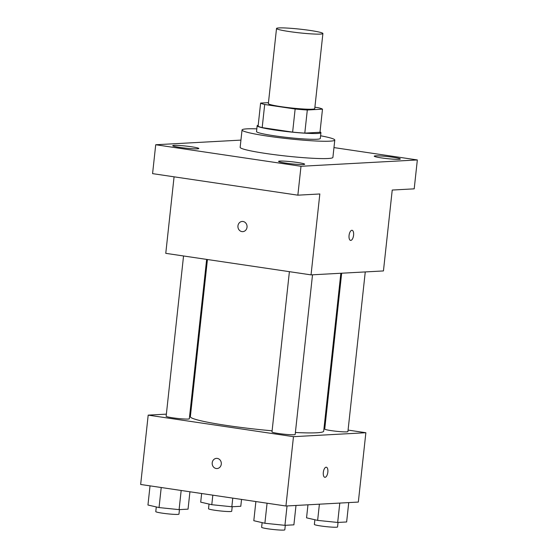 <?xml version="1.0" encoding="UTF-8"?>
<svg xmlns="http://www.w3.org/2000/svg" width="558" height="558" viewBox="0 0 558 558"><rect width="100%" height="100%" fill="white"/><g stroke="black" fill="none" stroke-linecap="round" stroke-linejoin="round"><path stroke-width="0.84" d="M310.053 30.439A23.324 1.862 -173.8 0 1 322.901 33.522A23.324 1.862 -173.8 0 1 299.513 32.859A23.324 1.862 -173.8 0 1 276.524 28.486A23.324 1.862 -173.8 0 1 310.053 30.439M322.901 33.522L314.74 108.643A23.324 1.862 -173.8 0 1 291.353 107.973A23.324 1.862 -173.8 0 1 268.363 103.6L276.524 28.486M268.468 102.644L260.614 103.07A31.325 2.504 -173.8 0 0 264.694 104.499L295.14 109.012A31.325 2.504 -173.8 0 0 307.312 109.996L322.489 109.166A31.325 2.504 -173.8 0 0 318.409 107.743L314.893 107.22M307.312 109.996L304.801 133.111L319.978 132.281L322.489 109.166M304.801 133.111A31.325 2.504 -173.8 0 1 292.629 132.127L295.14 109.012M260.614 103.07L258.103 126.185A31.325 2.504 -173.8 0 0 262.183 127.608L292.629 132.127M258.208 125.25A32.071 2.567 6.2 0 0 257.154 125.773A32.071 2.567 6.2 0 0 281.602 130.942A32.071 2.567 6.2 0 0 317.579 133.467A32.071 2.567 6.2 0 0 320.927 132.699A32.071 2.567 6.2 0 0 320.013 131.96M320.927 132.699L320.299 138.475A32.071 2.567 -173.8 0 1 316.951 139.242A32.071 2.567 -173.8 0 1 280.974 136.717A32.071 2.567 -173.8 0 1 256.527 131.548L257.154 125.773M262.183 127.608L264.694 104.499M320.585 135.782A46.649 3.732 -173.8 0 1 334.786 140.051A46.649 3.732 -173.8 0 1 288.012 138.719A46.649 3.732 -173.8 0 1 242.039 129.972A46.649 3.732 -173.8 0 1 256.82 128.856M334.786 140.051L332.903 157.384A46.649 3.732 -173.8 0 1 286.128 156.059A46.649 3.732 -173.8 0 1 240.156 147.312L242.039 129.972M174.089 145.373A13.134 1.053 -173.8 0 1 188.82 146.405A13.134 1.053 -173.8 0 1 198.829 148.526A13.134 1.053 -173.8 0 1 185.661 148.149A13.134 1.053 -173.8 0 1 172.722 145.687A13.134 1.053 -173.8 0 1 174.089 145.373M375.604 155.856A13.134 1.053 -173.8 0 1 390.335 156.889A13.134 1.053 -173.8 0 1 400.337 159.009A13.134 1.053 -173.8 0 1 387.175 158.632A13.134 1.053 -173.8 0 1 374.23 156.17A13.134 1.053 -173.8 0 1 375.604 155.856M279.935 161.067A13.134 1.053 -173.8 0 1 294.666 162.099A13.134 1.053 -173.8 0 1 304.675 164.212A13.134 1.053 -173.8 0 1 291.506 163.843A13.134 1.053 -173.8 0 1 278.568 161.381A13.134 1.053 -173.8 0 1 279.935 161.067M240.937 140.107L155.717 144.745L300.999 166.284L417.342 159.951L333.97 147.591M174.075 176.823L165.768 253.339L311.043 274.878L383.444 270.937L392.232 190.041L414.203 188.841L417.342 159.951M155.717 144.745L152.578 173.636L297.86 195.174L300.999 166.284M297.86 195.174L319.832 193.975L311.043 274.878M352.07 230.301A5.099 2.232 -81.6 0 1 353.584 235.225A5.099 2.232 -81.6 0 1 350.577 240.393A5.099 2.232 -81.6 0 1 349.12 235.016A5.099 2.232 -81.6 0 1 352.07 230.301A5.099 2.232 -81.6 0 1 353.584 235.225A5.099 2.232 -81.6 0 1 350.57 240.393M243.037 221.491A5.099 4.569 86.9 0 1 247.054 226.757A5.099 4.569 86.9 0 1 242.765 231.64A5.099 4.569 86.9 0 1 237.924 226.792A5.099 4.569 86.9 0 1 242.207 221.449A5.099 4.569 86.9 0 1 243.037 221.491M242.765 231.64A5.099 4.569 86.9 0 1 237.924 226.792A5.099 4.569 86.9 0 1 242.207 221.449M340.847 273.253L323.689 431.174A67.058 5.364 -173.8 0 1 295.391 432.485M272.109 430.811A67.058 5.364 -173.8 0 1 190.362 416.686L207.436 259.512M312.522 274.794L295.175 434.473A11.662 0.935 -173.8 0 1 283.478 434.138A11.662 0.935 -173.8 0 1 271.983 431.955L289.4 271.662M365.26 271.927L347.913 431.599A11.662 0.935 -173.8 0 1 336.223 431.264A11.662 0.935 -173.8 0 1 324.728 429.081L341.663 273.211M206.641 259.4L189.322 418.779A11.662 0.935 -173.8 0 1 177.632 418.444A11.662 0.935 -173.8 0 1 166.138 416.261L183.547 255.976M166.368 414.141L148.191 415.131L293.473 436.67L365.867 432.729L348.08 430.092M324.993 426.668L324.191 426.549M190.78 412.815L189.964 412.857M148.191 415.131L140.658 484.47L285.94 506.008L293.473 436.67M285.94 506.008L358.334 502.067L365.867 432.729M326.332 467.213A5.099 2.232 -81.6 0 1 327.846 472.131A5.099 2.232 -81.6 0 1 324.84 477.306A5.099 2.232 -81.6 0 1 323.382 471.929A5.099 2.232 -81.6 0 1 326.332 467.213A5.099 2.232 -81.6 0 1 327.846 472.138A5.099 2.232 -81.6 0 1 324.84 477.306M217.299 458.404A5.099 4.569 86.9 0 1 221.317 463.67A5.099 4.569 86.9 0 1 217.027 468.553A5.099 4.569 86.9 0 1 212.186 463.705A5.099 4.569 86.9 0 1 216.469 458.362A5.099 4.569 86.9 0 1 217.299 458.404M217.027 468.553A5.099 4.569 86.9 0 1 212.186 463.705A5.099 4.569 86.9 0 1 216.476 458.362M201.64 493.509L200.699 502.151L211.789 504.704L231.835 506.762L240.791 506.28L241.53 499.424M211.789 504.704L212.821 495.169M231.835 506.762L232.77 498.127M232.198 506.748L231.709 511.254A11.662 0.935 -173.8 0 1 220.019 510.919A11.662 0.935 -173.8 0 1 208.525 508.736L209.027 504.069M150.039 485.865L147.954 505.018L159.044 507.571L179.09 509.635L188.046 509.147L189.929 491.779M159.044 507.571L161.22 487.518M179.09 509.635L181.169 490.475M179.453 509.614L178.965 514.12A11.662 0.935 -173.8 0 1 167.274 513.792A11.662 0.935 -173.8 0 1 155.78 511.602L156.289 506.936M307.967 504.809L306.551 517.838L317.635 520.391L337.681 522.455L346.637 521.967L348.743 502.591M317.635 520.391L319.399 504.188M337.681 522.455L339.787 503.079M338.05 522.434L337.562 526.94A11.662 0.935 -173.8 0 1 325.865 526.612A11.662 0.935 -173.8 0 1 314.37 524.422L314.879 519.756M255.885 501.551L253.806 520.712L264.89 523.264L284.936 525.329L293.892 524.841L295.998 505.464M264.89 523.264L267.073 503.211M284.936 525.329L287.042 505.946M285.305 525.308L284.817 529.814A11.662 0.935 -173.8 0 1 273.12 529.479A11.662 0.935 -173.8 0 1 261.625 527.296L262.134 522.63"/></g></svg>
